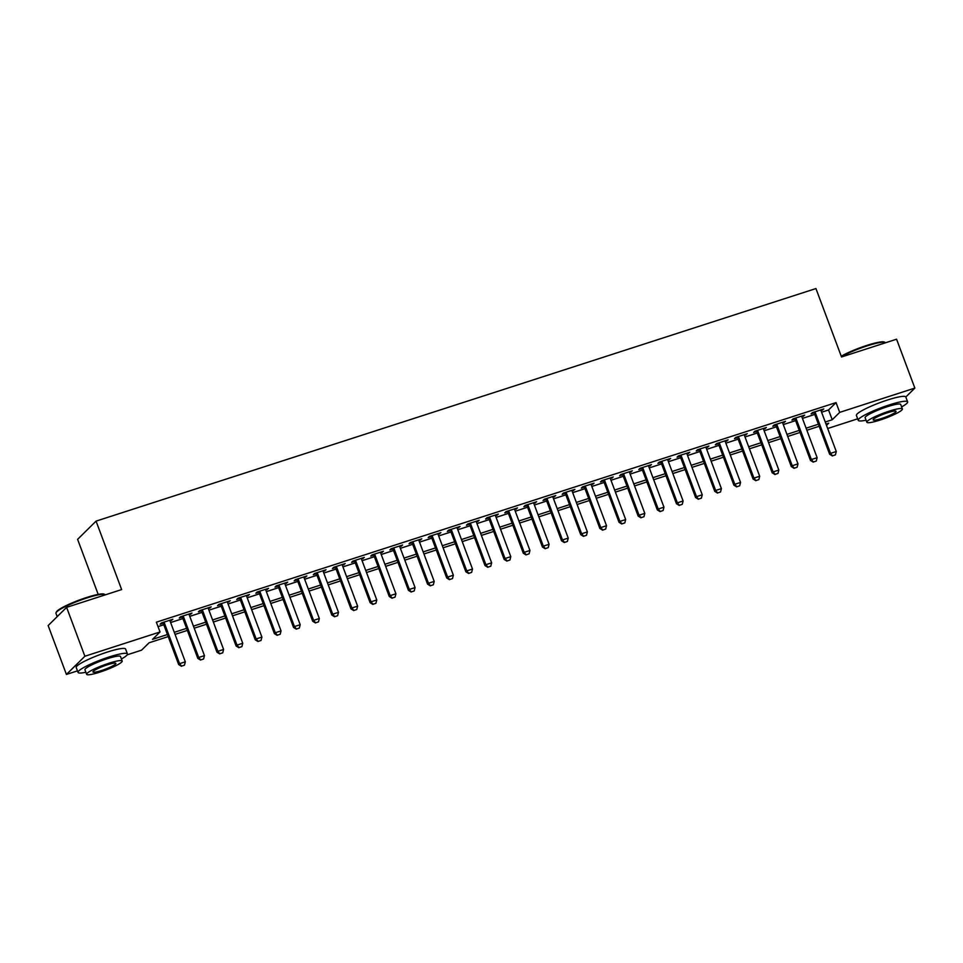 <?xml version="1.0" encoding="UTF-8"?>
<svg xmlns="http://www.w3.org/2000/svg" width="963" height="963" viewBox="0 0 963 963"><rect width="100%" height="100%" fill="white"/><g stroke="black" fill="none" stroke-linecap="round" stroke-linejoin="round"><path stroke-width="1.44" d="M98.19 594.4L77.606 539.34L96.059 521.127L815.938 288.551L841.53 356.984L896.577 339.205L914.85 388.089L905.81 397.021A26.362 3.756 159.5 0 0 887.332 400.066A26.362 3.756 159.5 0 0 856.408 415.45L858.238 420.337A26.362 3.756 159.5 0 0 866.062 420.193M857.66 418.821L827.674 428.511M168.212 636.603L149.06 642.79L141.573 650.169L127.2 654.816M77.473 670.886L66.423 674.449L84.876 656.248L160.027 631.969L152.551 639.348L167.442 634.533M84.876 656.248L66.603 607.352L48.15 625.565L66.423 674.449M170.054 620.991L172.859 619.257L161.375 622.977L160.123 624.205L163.204 623.205M189.193 614.815L191.998 613.07L180.514 616.789L179.274 618.017L182.356 617.018M208.345 608.628L211.15 606.895L199.666 610.602L198.414 611.83L201.496 610.831M227.485 602.441L230.289 600.707L218.806 604.415L217.566 605.643L220.647 604.644M246.636 596.253L249.441 594.52L237.957 598.228L236.705 599.455L239.787 598.468M265.776 590.066L268.581 588.333L257.097 592.04L255.857 593.268L258.939 592.281M284.928 583.879L287.732 582.146L276.249 585.853L274.997 587.093L278.078 586.094M304.067 577.692L306.884 575.958L295.388 579.678L294.148 580.906L297.23 579.907M323.219 571.504L326.024 569.771L314.54 573.491L313.288 574.718L316.37 573.719M342.359 565.329L345.175 563.584L333.68 567.303L332.44 568.531L335.521 567.532M361.51 559.142L364.315 557.408L352.831 561.116L351.579 562.344L354.661 561.345M380.65 552.955L383.467 551.221L371.971 554.929L370.731 556.157L373.813 555.157M399.801 546.767L402.606 545.034L391.122 548.741L389.871 549.969L392.964 548.982M418.941 540.58L421.758 538.847L410.262 542.554L409.022 543.782L412.104 542.795M438.093 534.393L440.898 532.659L429.414 536.367L428.162 537.607L431.255 536.608M457.232 528.206L460.049 526.472L448.553 530.192L447.314 531.42L450.395 530.42M476.384 522.018L479.189 520.285L467.705 524.004L466.453 525.232L469.547 524.233M495.524 515.843L498.34 514.098L486.845 517.817L485.605 519.045L488.686 518.046M514.675 509.656L517.48 507.922L505.996 511.63L504.744 512.858L507.838 511.859M533.815 503.468L536.632 501.735L525.136 505.443L523.896 506.67L526.978 505.671M552.967 497.281L555.771 495.548L544.288 499.255L543.036 500.483L546.129 499.496M572.106 491.094L574.923 489.36L563.427 493.068L562.187 494.296L565.269 493.309M591.258 484.907L594.063 483.173L582.579 486.881L581.327 488.121L584.421 487.122M610.398 478.719L613.214 476.986L601.719 480.706L600.479 481.933L603.56 480.934M629.549 472.532L632.354 470.799L620.87 474.518L619.618 475.746L622.712 474.747M648.689 466.357L651.506 464.611L640.022 468.331L638.77 469.559L641.852 468.56M667.841 460.17L670.645 458.436L659.161 462.144L657.91 463.372L661.003 462.372M686.992 453.982L689.797 452.249L678.313 455.956L677.061 457.184L680.143 456.185M706.132 447.795L708.937 446.062L697.453 449.769L696.213 450.997L699.294 450.01M725.283 441.608L728.088 439.874L716.604 443.582L715.353 444.81L718.434 443.823M744.423 435.42L747.228 433.687L735.744 437.395L734.504 438.634L737.586 437.635M763.575 429.233L766.379 427.5L754.896 431.219L753.644 432.447L756.725 431.448M782.714 423.046L785.519 421.313L774.035 425.032L772.795 426.26L775.877 425.261M801.866 416.871L804.671 415.125L793.187 418.845L791.935 420.073L795.017 419.074M821.583 412.236L828.565 409.973L836.053 402.594L156.367 622.182L160.027 631.969M158.028 626.624L163.782 624.758M170.632 622.543L182.934 618.571M189.771 616.356L202.086 612.384M208.923 610.181L221.225 606.196M228.062 603.994L240.377 600.009M247.214 597.806L259.516 593.822M266.354 591.619L278.668 587.647M285.505 585.432L297.808 581.459M304.645 579.245L316.959 575.272M323.797 573.057L336.099 569.085M342.936 566.87L355.251 562.898M362.088 560.695L374.39 556.71M381.228 554.507L393.542 550.523M400.379 548.32L412.682 544.336M419.519 542.133L431.833 538.161M438.671 535.946L450.973 531.973M457.81 529.758L470.125 525.786M476.962 523.571L489.264 519.599M496.114 517.384L508.416 513.411M515.253 511.209L527.555 507.224M534.405 505.021L546.707 501.037M553.544 498.834L565.847 494.85M572.696 492.647L584.998 488.674M591.836 486.459L604.138 482.487M610.987 480.272L623.29 476.3M630.127 474.085L642.429 470.113M649.279 467.898L661.581 463.925M668.418 461.722L680.721 457.738M687.57 455.535L699.872 451.551M706.71 449.348L719.012 445.375M725.861 443.161L738.164 439.188M745.001 436.973L757.315 433.001M764.153 430.786L776.455 426.814M783.292 424.599L795.607 420.626M802.444 418.411L814.746 414.439M821.006 410.683L823.81 408.95L812.327 412.658L811.087 413.885L814.168 412.886M66.603 607.352L121.639 589.573L96.059 521.127M836.053 402.594L839.7 412.369L914.85 388.089M825.243 422.011L832.225 419.748L839.7 412.369M174.279 632.33L186.593 628.345M193.431 626.143L205.733 622.158M212.57 619.955L224.885 615.971M231.722 613.768L244.024 609.796M250.862 607.581L263.176 603.608M270.013 601.394L282.315 597.421M289.153 595.206L301.467 591.234M308.304 589.019L320.607 585.047M327.456 582.844L339.758 578.859M346.596 576.656L358.898 572.672M365.747 570.469L378.05 566.485M384.887 564.282L397.189 560.31M404.039 558.095L416.341 554.122M423.178 551.907L435.481 547.935M442.33 545.72L454.632 541.748M461.47 539.533L473.772 535.56M480.621 533.358L492.924 529.373M499.761 527.17L512.063 523.186M518.913 520.983L531.215 516.999M538.052 514.796L550.367 510.823M557.204 508.608L569.506 504.636M576.343 502.421L588.658 498.449M595.495 496.234L607.797 492.262M614.635 490.047L626.949 486.074M633.786 483.871L646.089 479.887M652.926 477.684L665.24 473.7M672.078 471.497L684.38 467.524M691.217 465.31L703.532 461.337M710.369 459.122L722.671 455.15M729.509 452.935L741.823 448.963M748.66 446.748L760.963 442.775M767.8 440.56L780.114 436.588M786.952 434.385L799.254 430.401M806.091 428.198L818.406 424.214M826.507 425.393L828.734 423.202L826.013 424.081M819.176 426.284L806.874 430.256M800.024 432.471L787.722 436.444M780.885 438.659L768.582 442.631M761.733 444.846L749.431 448.818M742.593 451.033L730.291 455.005M723.442 457.22L711.139 461.193M704.302 463.396L692 467.38M685.15 469.583L672.848 473.567M666.011 475.77L653.708 479.743M646.859 481.957L634.557 485.93M627.72 488.145L615.417 492.117M608.568 494.332L596.266 498.304M589.428 500.519L577.114 504.492M570.277 506.707L557.974 510.679M551.137 512.882L538.823 516.866M531.985 519.069L519.683 523.053M512.846 525.256L500.531 529.229M493.694 531.444L481.392 535.416M474.554 537.631L462.24 541.603M455.403 543.818L443.1 547.791M436.263 550.005L423.949 553.978M417.111 556.193L404.809 560.165M397.972 562.368L385.657 566.352M378.82 568.555L366.518 572.54M359.681 574.742L347.366 578.715M340.529 580.93L328.227 584.902M321.389 587.117L309.075 591.089M302.238 593.304L289.935 597.277M283.086 599.492L270.784 603.464M263.946 605.679L251.644 609.651M244.795 611.854L232.492 615.839M225.655 618.041L213.353 622.026M206.503 624.229L194.201 628.201M187.364 630.416L175.061 634.388M828.565 409.973L832.225 419.748M822.294 409.431L822.571 410.178M803.142 415.619L803.419 416.365M784.002 421.806L784.279 422.552M764.851 427.993L765.128 428.728M745.711 434.181L745.988 434.915M726.559 440.368L726.836 441.102M707.42 446.555L707.697 447.289M688.268 452.742L688.545 453.477M669.129 458.918L669.405 459.664M649.977 465.105L650.254 465.851M630.837 471.292L631.114 472.039M611.686 477.479L611.962 478.214M592.546 483.667L592.823 484.401M573.394 489.854L573.671 490.588M554.255 496.041L554.532 496.776M535.103 502.229L535.38 502.963M515.963 508.404L516.24 509.15M496.812 514.591L497.089 515.337M477.672 520.778L477.949 521.525M458.52 526.966L458.797 527.7M439.381 533.153L439.658 533.887M420.229 539.34L420.506 540.074M401.09 545.527L401.366 546.262M381.938 551.715L382.215 552.449M362.798 557.89L363.075 558.636M343.647 564.077L343.923 564.824M324.507 570.265L324.772 571.011M305.355 576.452L305.632 577.186M286.216 582.639L286.48 583.373M267.064 588.826L267.341 589.561M247.912 595.014L248.189 595.748M228.773 601.201L229.05 601.935M209.621 607.376L209.898 608.122M190.481 613.563L190.758 614.31M171.33 619.751L171.607 620.497M832.538 455.8L835.415 454.873L832.538 455.8L830.527 453.356L829.625 454.247L813.891 412.152M820.729 409.937L836.269 451.503L830.527 453.356L814.987 411.803M835.415 454.873L836.269 451.503M829.625 454.247L832.393 455.956M841.241 356.214A25.736 3.671 -20.5 0 1 866.712 345.452A25.736 3.671 -20.5 0 1 884.299 342.046L885.093 342.407A26.362 3.756 159.5 0 0 867.085 345.898A26.362 3.756 159.5 0 0 841.409 356.671M901.621 406.904A26.362 3.756 159.5 0 0 907.628 401.872A26.362 3.756 159.5 0 0 889.162 404.954A26.362 3.756 159.5 0 0 858.238 420.337M866.832 422.251L865.147 417.749A18.983 2.708 -20.5 0 1 887.417 406.675A18.983 2.708 -20.5 0 1 900.706 404.46L902.391 408.95A18.983 2.708 159.5 0 0 889.102 411.177A18.983 2.708 159.5 0 0 866.832 422.251A18.983 2.708 159.5 0 0 880.122 420.037A18.983 2.708 159.5 0 0 902.391 408.95M887.501 412.742A12.23 1.745 159.5 0 0 873.152 419.892A12.23 1.745 159.5 0 0 881.723 418.46A12.23 1.745 159.5 0 0 896.072 411.321A12.23 1.745 159.5 0 0 887.501 412.742M56.023 612.745L56.396 611.95A25.736 3.671 -20.5 0 1 86.514 597.529A25.736 3.671 -20.5 0 1 104.1 594.123L104.907 594.472A26.362 3.756 159.5 0 0 86.887 597.963A26.362 3.756 159.5 0 0 56.023 612.745A26.362 3.756 159.5 0 0 55.962 613.347L57.19 616.645M121.434 658.969A26.362 3.756 159.5 0 0 127.429 653.937A26.362 3.756 159.5 0 0 108.963 657.019A26.362 3.756 159.5 0 0 78.039 672.403A26.362 3.756 159.5 0 0 85.863 672.258M127.429 653.937L125.599 649.05A26.362 3.756 159.5 0 0 107.146 652.132A26.362 3.756 159.5 0 0 76.209 667.515L78.039 672.403M86.634 674.317L84.961 669.827A18.983 2.708 -20.5 0 1 107.218 658.74A18.983 2.708 -20.5 0 1 120.519 656.525L122.193 661.027A18.983 2.708 159.5 0 0 108.903 663.242A18.983 2.708 159.5 0 0 86.634 674.317A18.983 2.708 159.5 0 0 99.935 672.102A18.983 2.708 159.5 0 0 122.193 661.027M107.314 664.819A12.23 1.745 159.5 0 0 92.954 671.957A12.23 1.745 159.5 0 0 101.524 670.525A12.23 1.745 159.5 0 0 115.873 663.387A12.23 1.745 159.5 0 0 107.314 664.819M813.398 461.987L816.263 461.06L813.398 461.987L811.376 459.544L810.485 460.434L794.74 418.339M801.589 416.124L817.13 457.69L811.376 459.544L795.847 417.978M816.263 461.06L817.13 457.69M810.485 460.434L813.241 462.144M794.246 468.174L797.123 467.248L794.246 468.174L792.236 465.731L791.333 466.61L775.6 424.527M782.438 422.312L797.978 463.877L792.236 465.731L776.696 424.165M797.123 467.248L797.978 463.877M791.333 466.61L794.102 468.319M775.107 474.362L777.972 473.435L775.107 474.362L773.084 471.918L772.194 472.797L756.449 430.714M763.298 428.499L778.826 470.064L773.084 471.918L757.544 430.353M777.972 473.435L778.826 470.064M772.194 472.797L774.95 474.506M755.955 480.549L758.832 479.622L755.955 480.549L753.945 478.105L753.042 478.984L737.309 436.889M744.146 434.686L759.687 476.24L753.945 478.105L738.404 436.54M758.832 479.622L759.687 476.24M753.042 478.984L755.811 480.693M736.803 486.736L739.68 485.809L736.803 486.736L734.793 484.281L733.902 485.171L718.157 443.076M725.007 440.873L740.535 482.427L734.793 484.281L719.253 442.727M739.68 485.809L740.535 482.427M733.902 485.171L736.659 486.881M717.664 492.924L720.541 491.997L717.664 492.924L715.653 490.468L714.751 491.359L699.018 449.264M705.855 447.061L721.395 488.614L715.653 490.468L700.113 448.914M720.541 491.997L721.395 488.614M714.751 491.359L717.519 493.068M698.512 499.099L701.389 498.172L698.512 499.099L696.502 496.655L695.611 497.546L679.866 455.451M686.715 453.236L702.244 494.801L696.502 496.655L680.961 455.102M701.389 498.172L702.244 494.801M695.611 497.546L698.368 499.255M679.372 505.286L682.249 504.359L679.372 505.286L677.362 502.842L676.459 503.733L660.726 461.638M667.564 459.423L683.104 500.989L677.362 502.842L661.822 461.289M682.249 504.359L683.104 500.989M676.459 503.733L679.228 505.443M660.221 511.473L663.098 510.546L660.221 511.473L658.211 509.03L657.32 509.921L641.575 467.825M648.424 465.611L663.952 507.176L658.211 509.03L642.67 467.464M663.098 510.546L663.952 507.176M657.32 509.921L660.076 511.63M641.081 517.661L643.946 516.734L641.081 517.661L639.071 515.217L638.168 516.096L622.435 474.013M629.272 471.798L644.813 513.363L639.071 515.217L623.53 473.652M643.946 516.734L644.813 513.363M638.168 516.096L640.925 517.805M621.929 523.848L624.806 522.921L621.929 523.848L619.919 521.404L619.028 522.283L603.283 480.2M610.133 477.985L625.661 519.551L619.919 521.404L604.379 479.839M624.806 522.921L625.661 519.551M619.028 522.283L621.785 523.992M602.79 530.035L605.655 529.108L602.79 530.035L600.78 527.592L599.877 528.47L584.144 486.375M590.981 484.172L606.521 525.726L600.78 527.592L585.239 486.026M605.655 529.108L606.521 525.726M599.877 528.47L602.633 530.18M583.638 536.222L586.515 535.296L583.638 536.222L581.628 533.767L580.737 534.658L564.992 492.562M571.829 490.36L587.37 531.913L581.628 533.767L566.088 492.213M586.515 535.296L587.37 531.913M580.737 534.658L583.494 536.367M564.499 542.41L567.363 541.483L564.499 542.41L562.488 539.954L561.585 540.845L545.852 498.75M552.69 496.547L568.23 538.1L562.488 539.954L546.948 498.401M567.363 541.483L568.23 538.1M561.585 540.845L564.342 542.554M545.347 548.585L548.224 547.658L545.347 548.585L543.337 546.141L542.446 547.032L526.701 504.937M533.538 502.722L549.079 544.288L543.337 546.141L527.796 504.588M548.224 547.658L549.079 544.288M542.446 547.032L545.202 548.741M526.207 554.772L529.072 553.845L526.207 554.772L524.197 552.329L523.294 553.219L507.561 511.124M514.398 508.909L529.939 550.475L524.197 552.329L508.657 510.775M529.072 553.845L529.939 550.475M523.294 553.219L526.051 554.929M507.056 560.96L509.933 560.033L507.056 560.96L505.045 558.516L504.155 559.407L488.41 517.312M495.247 515.097L510.787 556.662L505.045 558.516L489.505 516.95M509.933 560.033L510.787 556.662M504.155 559.407L506.911 561.116M487.916 567.147L490.781 566.22L487.916 567.147L485.906 564.703L485.003 565.582L469.27 523.499M476.107 521.284L491.648 562.849L485.906 564.703L470.365 523.138M490.781 566.22L491.648 562.849M485.003 565.582L487.76 567.291M468.764 573.334L471.641 572.407L468.764 573.334L466.754 570.89L465.851 571.769L450.118 529.686M456.956 527.471L472.496 569.037L466.754 570.89L451.214 529.325M471.641 572.407L472.496 569.037M465.851 571.769L468.62 573.479M449.625 579.521L452.49 578.594L449.625 579.521L447.614 577.078L446.712 577.956L430.979 535.861M437.816 533.658L453.356 575.212L447.614 577.078L432.074 535.512M452.49 578.594L453.356 575.212M446.712 577.956L449.468 579.666M430.473 585.709L433.35 584.782L430.473 585.709L428.463 583.253L427.56 584.144L411.827 542.049M418.664 539.846L434.205 581.399L428.463 583.253L412.922 541.7M433.35 584.782L434.205 581.399M427.56 584.144L430.329 585.853M411.333 591.896L414.198 590.969L411.333 591.896L409.323 589.44L408.42 590.331L392.687 548.236M399.525 546.033L415.065 587.586L409.323 589.44L393.783 547.887M414.198 590.969L415.065 587.586M408.42 590.331L411.177 592.04M392.182 598.071L395.059 597.144L392.182 598.071L390.171 595.628L389.269 596.518L373.536 554.423M380.373 552.208L395.913 593.774L390.171 595.628L374.631 554.074M395.059 597.144L395.913 593.774M389.269 596.518L392.037 598.228M373.042 604.258L375.907 603.332L373.042 604.258L371.02 601.815L370.129 602.706L354.396 560.61M361.233 558.396L376.774 599.961L371.02 601.815L355.491 560.261M375.907 603.332L376.774 599.961M370.129 602.706L372.886 604.415M353.89 610.446L356.767 609.519L353.89 610.446L351.88 608.002L350.977 608.893L335.244 566.798M342.082 564.583L357.622 606.148L351.88 608.002L336.34 566.437M356.767 609.519L357.622 606.148M350.977 608.893L353.746 610.59M334.751 616.633L337.616 615.706L334.751 616.633L332.729 614.189L331.838 615.068L316.105 572.985M322.942 570.77L338.482 612.336L332.729 614.189L317.2 572.624M337.616 615.706L338.482 612.336M331.838 615.068L334.594 616.777M315.599 622.82L318.476 621.893L315.599 622.82L313.589 620.377L312.686 621.255L296.953 579.172M303.79 576.957L319.331 618.523L313.589 620.377L298.048 578.811M318.476 621.893L319.331 618.523M312.686 621.255L315.455 622.965M296.46 629.008L299.324 628.081L296.46 629.008L294.437 626.564L293.546 627.443L277.801 585.348M284.651 583.145L300.191 624.698L294.437 626.564L278.909 584.998M299.324 628.081L300.191 624.698M293.546 627.443L296.303 629.152M277.308 635.195L280.185 634.268L277.308 635.195L275.298 632.739L274.395 633.63L258.662 591.535M265.499 589.332L281.04 630.885L275.298 632.739L259.757 591.186M280.185 634.268L281.04 630.885M274.395 633.63L277.163 635.339M258.168 641.382L261.033 640.455L258.168 641.382L256.146 638.926L255.255 639.817L239.51 597.722M246.359 595.519L261.9 637.073L256.146 638.926L240.618 597.373M261.033 640.455L261.9 637.073M255.255 639.817L258.012 641.527M239.017 647.557L241.894 646.63L239.017 647.557L237.006 645.114L236.104 646.004L220.371 603.909M227.208 601.694L242.748 643.26L237.006 645.114L221.466 603.56M241.894 646.63L242.748 643.26M236.104 646.004L238.872 647.714M219.877 653.745L222.742 652.818L219.877 653.745L217.855 651.301L216.964 652.192L201.219 610.097M208.068 607.882L223.597 649.447L217.855 651.301L202.314 609.748M222.742 652.818L223.597 649.447M216.964 652.192L219.72 653.901M200.725 659.932L203.602 659.005L200.725 659.932L198.715 657.488L197.812 658.379L182.079 616.284M188.917 614.069L204.457 655.634L198.715 657.488L183.175 615.923M203.602 659.005L204.457 655.634M197.812 658.379L200.581 660.076M181.574 666.119L184.451 665.192L181.574 666.119L179.563 663.676L178.673 664.554L162.928 622.471M169.777 620.256L185.305 661.822L179.563 663.676L164.023 622.11M184.451 665.192L185.305 661.822M178.673 664.554L181.429 666.264M907.628 401.872L905.798 396.985"/></g></svg>
